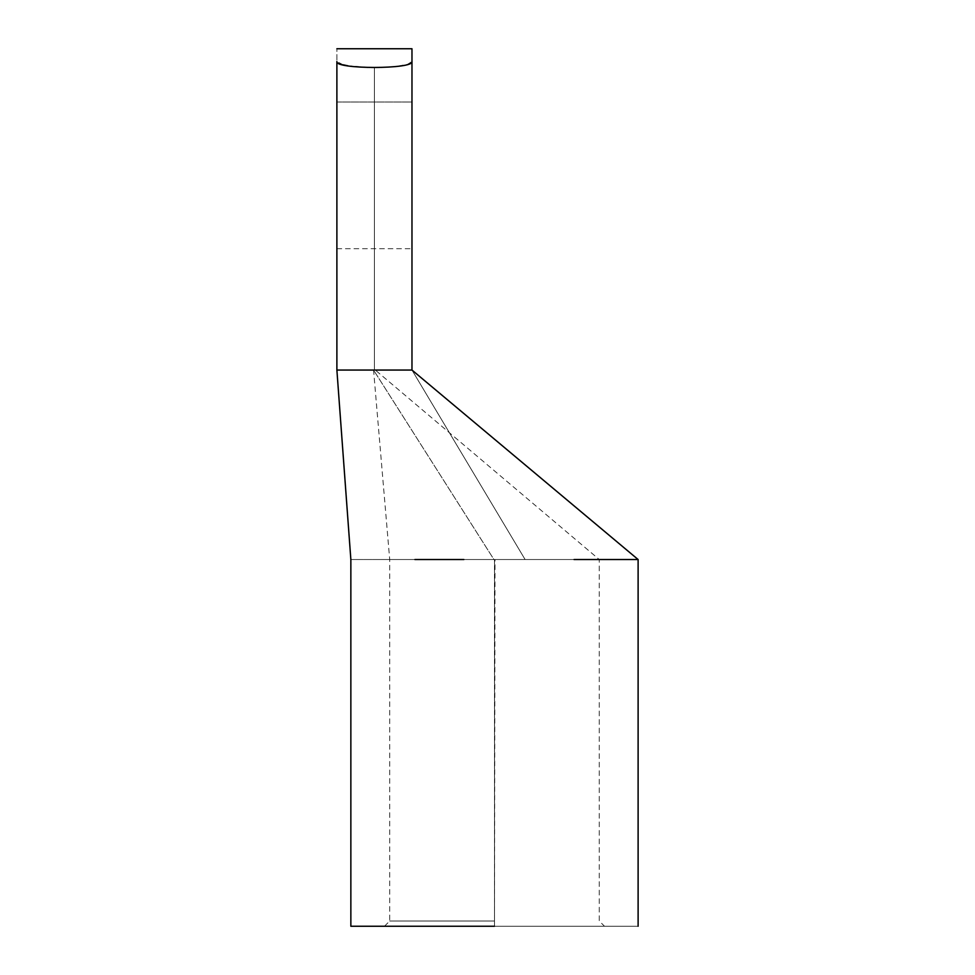 <?xml version="1.0" encoding="UTF-8"?>
<svg xmlns="http://www.w3.org/2000/svg" width="975" height="975" viewBox="0 0 975 975"><rect width="100%" height="100%" fill="white"/><g stroke="black" fill="none" stroke-linecap="round" stroke-linejoin="round"><path stroke-width="0.73" stroke-dasharray="4.88 3.66" d="M343.163 64.813L336.887 61.522L336.887 48.75L336.887 61.522C339.008 65.118 351.524 67.202 374.424 67.75L347.783 65.776M374.51 67.75L374.424 67.75C397.325 67.202 409.841 65.118 411.974 61.522L411.974 370.061L411.974 48.75L411.974 61.522L407.55 64.301L395.302 66.617M395.216 66.629L374.583 67.75M374.424 67.75L374.424 370.061L336.887 370.061L336.887 61.522L336.887 370.061L374.424 370.061L374.424 67.75M411.974 102.009L411.974 248.698L411.974 102.009L411.974 248.698L411.974 102.009L336.887 102.009L336.887 248.698L336.887 102.009L336.887 248.698L336.887 102.009L411.974 102.009M411.974 370.061L374.424 370.061L411.974 370.061L525.111 559.528L350.854 559.528L635.639 559.528L525.111 559.528L411.974 370.061M414.911 559.528L495.02 559.528L494.483 921.009L389.707 921.009L494.483 921.009L389.707 921.009L494.483 921.009L494.483 559.528L389.707 559.528L599.259 559.528L493.947 559.528L373.559 370.061L375.302 370.061L373.559 370.061L375.302 370.061L373.559 370.061L493.947 559.528L389.707 559.528L635.639 559.528L463.856 559.528M494.483 559.528L494.483 926.25L350.854 926.25L638.113 926.25L494.483 926.25L494.483 559.528M494.483 926.25L384.467 926.25L604.5 926.25L494.483 926.25L604.5 926.25L494.483 926.25L494.483 921.009L389.707 921.009L494.483 921.009L389.707 921.009L494.483 921.009L494.483 926.25L604.5 926.25L350.854 926.25L604.5 926.25L599.259 921.009L599.259 559.528L375.302 370.061M384.467 926.25L389.707 921.009L389.707 559.528L373.559 370.061M336.887 248.698L411.974 248.698"/><path stroke-width="1.46" d="M336.887 48.75L411.974 48.75L411.974 370.061L411.974 61.522C414.558 69.408 334.364 69.432 336.887 61.522L336.887 370.061L336.887 61.522C334.364 69.432 414.558 69.408 411.974 61.522L411.974 48.75L336.887 48.75M347.783 65.776L343.163 64.813M336.887 370.061L411.974 370.061L336.887 370.061L350.854 559.528L350.854 926.25M574.068 559.528L638.113 559.528L574.068 559.528M463.856 559.528L414.911 559.528M494.483 926.25L350.854 926.25L494.483 926.25M638.113 926.25L638.113 559.528L411.974 370.061"/></g></svg>
